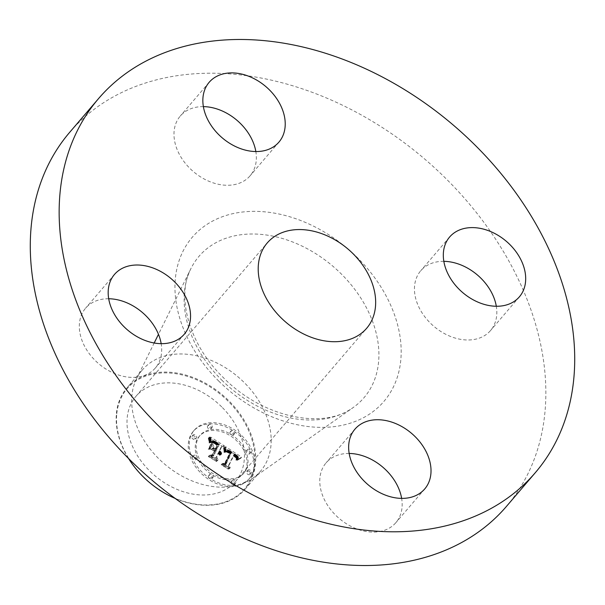 <?xml version="1.0" encoding="UTF-8"?>
<svg xmlns="http://www.w3.org/2000/svg" width="605" height="605" viewBox="0 0 605 605"><rect width="100%" height="100%" fill="white"/><g stroke="black" fill="none" stroke-linecap="round" stroke-linejoin="round"><path stroke-width="0.45" stroke-dasharray="3.02 2.27" d="M349.161 453.455A45.942 33.661 40.6 0 0 328.432 460.488A45.942 33.661 40.6 0 0 326.057 462.901A45.942 33.661 40.6 0 0 337.356 516.821A45.942 33.661 40.6 0 0 393.5 525.072A45.942 33.661 40.6 0 0 395.867 522.659A45.942 33.661 40.6 0 0 401.637 498.376M506.506 506.34A287.534 210.631 40.6 0 0 446.233 178.891A287.534 210.631 40.6 0 0 69.628 132.389M221.755 406.931A65.506 47.992 40.6 0 0 135.951 396.328A65.506 47.992 40.6 0 0 149.685 470.932A65.506 47.992 40.6 0 0 235.489 481.527A65.506 47.992 40.6 0 0 221.755 406.931M116.788 413.661A77.183 56.537 -139.4 0 1 191.914 377.898A77.183 56.537 -139.4 0 1 254.645 464.201A77.183 56.537 -139.4 0 1 179.526 499.964A77.183 56.537 -139.4 0 1 116.788 413.661M175.246 498.452A77.811 56.999 -139.4 0 0 245.048 489.279A77.811 56.999 -139.4 0 0 255.423 464.156A77.811 56.999 40.6 0 0 228.735 400.669A77.811 56.999 -139.4 0 0 126.823 388.085L142.319 369.973A77.811 56.999 40.6 0 0 136.526 378.775A77.811 56.999 40.6 0 0 158.631 458.59A77.811 56.999 40.6 0 0 252.746 478.252A77.811 56.999 40.6 0 0 260.543 471.174A77.811 56.999 40.6 0 0 244.238 382.564A77.811 56.999 40.6 0 0 142.319 369.973M128.525 458.461A77.811 56.999 40.6 0 1 116.44 413.207A77.811 56.999 -139.4 0 1 126.823 388.085M108.696 298.749A45.942 33.661 40.6 0 0 85.592 308.195A45.942 33.661 40.6 0 0 95.227 360.519A45.942 33.661 40.6 0 0 155.402 367.946A45.942 33.661 40.6 0 0 161.172 343.67M203.363 106.624A45.942 33.661 40.6 0 0 182.634 113.657A45.942 33.661 40.6 0 0 180.26 116.069A45.942 33.661 40.6 0 0 191.558 169.982A45.942 33.661 40.6 0 0 247.702 178.233A45.942 33.661 40.6 0 0 250.069 175.821A45.942 33.661 40.6 0 0 255.839 151.545M443.828 261.33A45.942 33.661 40.6 0 0 420.732 270.775A45.942 33.661 40.6 0 0 430.359 323.1A45.942 33.661 40.6 0 0 490.542 330.534A45.942 33.661 40.6 0 0 496.304 306.251M251.733 474.91A36.686 26.87 40.6 0 0 235.95 432.688A36.686 26.87 40.6 0 0 193.26 431.365A36.686 26.87 40.6 0 0 190.522 435.524A36.686 26.87 40.6 0 0 206.297 477.746A36.686 26.87 40.6 0 0 248.995 479.069A36.686 26.87 40.6 0 0 251.733 474.91M191.505 434.375A36.686 26.87 -139.4 0 1 194.243 430.215A36.686 26.87 -139.4 0 1 236.933 431.539A36.686 26.87 -139.4 0 1 252.716 473.76A36.686 26.87 -139.4 0 1 249.978 477.92A36.686 26.87 -139.4 0 1 207.288 476.596A36.686 26.87 -139.4 0 1 191.505 434.375M246.22 469.578A28.904 21.175 -139.4 0 1 244.065 472.86A28.904 21.175 -139.4 0 1 210.427 471.817A28.904 21.175 -139.4 0 1 197.994 438.549A28.904 21.175 -139.4 0 1 200.157 435.275A28.904 21.175 -139.4 0 1 233.787 436.318A28.904 21.175 -139.4 0 1 246.22 469.578M234.732 433.399A2.223 1.626 -139.4 0 1 234.574 433.649A2.223 1.626 -139.4 0 1 231.98 433.573A2.223 1.626 -139.4 0 1 231.027 431.01A2.223 1.626 -139.4 0 1 231.193 430.76A2.223 1.626 -139.4 0 1 233.78 430.843A2.223 1.626 -139.4 0 1 234.732 433.399M196.602 437.657A2.223 1.626 -139.4 0 1 196.436 437.907A2.223 1.626 -139.4 0 1 193.85 437.831A2.223 1.626 -139.4 0 1 192.897 435.267A2.223 1.626 -139.4 0 1 193.063 435.018A2.223 1.626 -139.4 0 1 195.649 435.101A2.223 1.626 -139.4 0 1 196.602 437.657L195.619 438.806A2.223 1.626 40.6 0 0 194.666 436.25A2.223 1.626 40.6 0 0 192.08 436.167A2.223 1.626 40.6 0 0 191.914 436.417A2.223 1.626 40.6 0 0 192.866 438.98A2.223 1.626 40.6 0 0 195.453 439.056A2.223 1.626 40.6 0 0 195.619 438.806M212.234 427.357A2.223 1.626 -139.4 0 1 212.068 427.606A2.223 1.626 -139.4 0 1 209.481 427.531A2.223 1.626 -139.4 0 1 208.521 424.967A2.223 1.626 -139.4 0 1 208.687 424.718A2.223 1.626 -139.4 0 1 211.281 424.793A2.223 1.626 -139.4 0 1 212.234 427.357M213.194 477.118A2.223 1.626 -139.4 0 1 213.028 477.375A2.223 1.626 -139.4 0 1 210.442 477.292A2.223 1.626 -139.4 0 1 209.481 474.736A2.223 1.626 -139.4 0 1 209.648 474.479A2.223 1.626 -139.4 0 1 212.234 474.562A2.223 1.626 -139.4 0 1 213.194 477.118M197.003 458.272A2.223 1.626 -139.4 0 1 196.837 458.522A2.223 1.626 -139.4 0 1 194.25 458.439A2.223 1.626 -139.4 0 1 193.29 455.883A2.223 1.626 -139.4 0 1 193.456 455.633A2.223 1.626 -139.4 0 1 196.043 455.709A2.223 1.626 -139.4 0 1 197.003 458.272M247.611 470.478A2.223 1.626 -139.4 0 1 247.778 470.221A2.223 1.626 -139.4 0 1 250.372 470.304A2.223 1.626 -139.4 0 1 251.325 472.86A2.223 1.626 -139.4 0 1 251.158 473.118A2.223 1.626 -139.4 0 1 248.572 473.034A2.223 1.626 -139.4 0 1 247.611 470.478L246.628 471.628A2.223 1.626 40.6 0 0 247.589 474.184A2.223 1.626 40.6 0 0 250.175 474.267A2.223 1.626 40.6 0 0 250.341 474.01A2.223 1.626 40.6 0 0 249.381 471.454A2.223 1.626 40.6 0 0 246.795 471.371A2.223 1.626 40.6 0 0 246.628 471.628M247.218 449.863A2.223 1.626 -139.4 0 1 247.385 449.613A2.223 1.626 -139.4 0 1 249.971 449.689A2.223 1.626 -139.4 0 1 250.924 452.253A2.223 1.626 -139.4 0 1 250.765 452.502A2.223 1.626 -139.4 0 1 248.171 452.419A2.223 1.626 -139.4 0 1 247.218 449.863M231.987 480.778A2.223 1.626 -139.4 0 1 232.154 480.529A2.223 1.626 -139.4 0 1 234.74 480.604A2.223 1.626 -139.4 0 1 235.693 483.168A2.223 1.626 -139.4 0 1 235.526 483.418A2.223 1.626 -139.4 0 1 232.94 483.334A2.223 1.626 -139.4 0 1 231.987 480.778M197.011 439.699A28.904 21.175 40.6 0 0 209.443 472.966A28.904 21.175 40.6 0 0 243.081 474.01A28.904 21.175 40.6 0 0 245.237 470.728A28.904 21.175 40.6 0 0 232.804 437.468A28.904 21.175 40.6 0 0 199.166 436.424A28.904 21.175 40.6 0 0 197.011 439.699M224.72 447.897L225.068 452.381L227.472 451.375L230.883 453.122L225.332 464.814L223.184 464.965L229.295 468.898L228.04 466.44L233.28 455.807L235.897 457.94L236.268 460.292L236.215 457.841L233.56 455.625L233.674 455.005L236.971 457.516L237.432 458.832L237.122 460.375L240.692 458.31L224.72 447.897L225.703 446.747L241.675 457.161L238.105 459.225L238.09 456.578L234.657 453.856L234.543 454.476L237.205 456.692L237.251 459.142L236.88 456.79L234.264 454.658L229.023 465.29L230.278 467.741L224.168 463.808L226.315 463.664L231.866 451.973L228.456 450.226L226.051 451.232L225.703 446.747M223.548 448.025L224.342 452.525L224.198 449.091L223.548 448.025L224.939 446.944L225.325 451.375L224.531 446.876M226.293 451.988L229.529 453.402L224.251 464.156L221.127 464.799L228.418 469.102L222.012 464.98L224.606 464.496L230.097 453.364L227.586 451.912L226.293 451.988L227.283 450.838L228.569 450.763L231.08 452.215L225.589 463.347L222.995 463.831L229.401 467.952L222.118 463.649L225.234 463.007L230.513 452.253L227.283 450.838M223.487 447.103L209.61 438.171L210.222 442.784L213.361 442.126L218.571 445.106L216.106 450.105L215.289 449.583L217.467 445.167L213.83 442.905L211.364 442.678L213.497 443.072L216.991 445.242L214.957 449.371L212.937 448.071L211.69 444.887L209.481 449.364L212.605 449.039L215.667 451.005L213.013 456.389L210.616 456.677L217.18 460.904L215.69 458.114L217.951 453.516L219.819 455.24L218.095 453.228L218.345 452.729L220.681 455.051L220.25 453.357L218.783 451.829L221.006 447.322L223.487 447.103L224.478 445.953L221.99 446.172L219.766 450.68L221.233 452.207L221.664 453.901L219.328 451.58L219.078 452.079L220.802 454.09L218.934 452.366L216.673 456.964L218.163 459.755L211.599 455.527L213.996 455.24L216.65 449.855L213.588 447.889L210.464 448.214L212.673 443.737L213.92 446.921L215.94 448.222L217.974 444.093L214.48 441.922L212.347 441.529L214.813 441.756L218.45 444.017L216.28 448.434L217.089 448.955L219.554 443.957L214.344 440.977L211.205 441.635L210.593 437.022L224.478 445.953M208.271 438.171L209.421 443.019L209.277 440.304L208.271 438.171L209.587 436.992L210.464 440.591L210.048 441.839L209.254 437.022M210.525 444.63L208.256 449.25L208.68 449.311L210.956 444.698L210.525 444.63L211.939 443.548L209.663 448.161L209.239 448.101L211.508 443.48M211.334 449.402L214.072 451.164L211.818 455.739L208.317 456.556L216.537 461.464L209.209 456.745L212.09 456.079L214.548 451.088L211.334 449.402L212.847 448.214L215.531 449.939L213.073 454.93L210.192 455.595L217.52 460.314L209.3 455.406L212.801 454.589L215.055 450.014L212.317 448.252M221.006 447.322L221.99 446.172M218.783 451.829L219.766 450.68M219.161 452.124L220.144 450.975M219.494 452.419L220.477 451.269M219.789 452.729L220.772 451.58M220.038 453.039L221.022 451.89M220.25 453.357L221.233 452.207M220.417 453.682L221.4 452.532M220.545 454.015L221.528 452.865M220.636 454.355L221.619 453.205M220.681 454.695L221.664 453.546M220.681 455.051L221.664 453.901M220.507 455.164L221.49 454.015M220.394 454.892L221.377 453.735M220.273 454.627L221.256 453.478M220.137 454.378L221.12 453.228M219.978 454.136L220.969 452.986M219.812 453.916L220.795 452.767M219.63 453.697L220.613 452.548M219.434 453.5L220.417 452.351M219.222 453.311L220.205 452.162M218.995 453.13L219.978 451.98M218.753 452.964L219.736 451.814M218.549 452.842L219.532 451.693M218.345 452.729L219.328 451.58M218.095 453.228L219.078 452.079M218.345 453.395L219.328 452.245M218.571 453.576L219.554 452.427M218.791 453.758L219.774 452.608M218.987 453.947L219.97 452.797M219.169 454.143L220.152 452.994M219.328 454.347L220.311 453.198M219.479 454.559L220.462 453.41M219.607 454.779L220.591 453.629M219.721 455.005L220.704 453.856M219.819 455.24L220.802 454.09M219.449 455.3L220.439 454.151M219.35 455.081L220.333 453.931M219.244 454.869L220.228 453.72M219.116 454.673L220.107 453.523M218.987 454.476L219.97 453.327M218.844 454.295L219.827 453.145M218.685 454.121L219.668 452.971M218.518 453.954L219.502 452.805M218.345 453.803L219.328 452.653M218.148 453.652L219.139 452.502M217.951 453.516L218.934 452.366M215.69 458.114L216.673 456.964M217.18 460.904L218.163 459.755M210.616 456.677L211.599 455.527M213.013 456.389L213.996 455.24M215.667 451.005L216.65 449.855M212.605 449.039L213.588 447.889M209.481 449.364L210.464 448.214M211.69 444.887L212.673 443.737M212.937 448.071L213.92 446.921M214.957 449.371L215.94 448.222M216.991 445.242L217.974 444.093M216.666 445.008L217.656 443.858M216.371 444.796L217.354 443.647M216.083 444.599L217.074 443.45M215.826 444.425L216.809 443.276M215.584 444.267L216.567 443.117M215.274 444.07L216.257 442.92M214.972 443.881L215.955 442.731M214.692 443.715L215.675 442.565M214.42 443.556L215.403 442.406M214.17 443.412L215.153 442.263M213.928 443.283L214.911 442.134M213.709 443.17L214.692 442.021M213.497 443.072L214.48 441.922M213.126 442.92L214.109 441.771M212.779 442.807L213.762 441.658M212.431 442.724L213.414 441.574M212.083 442.678L213.066 441.529M211.727 442.663L212.71 441.514M211.364 442.678L212.347 441.529M211.629 442.565L212.612 441.416M211.924 442.497L212.907 441.348M212.242 442.482L213.225 441.332M212.597 442.52L213.58 441.37M212.975 442.595L213.966 441.446M213.391 442.731L214.374 441.582M213.83 442.905L214.813 441.756M214.306 443.14L215.289 441.99M214.805 443.412L215.788 442.263M215.335 443.745L216.318 442.595M216.416 444.448L217.399 443.299M216.756 444.683L217.739 443.533M217.467 445.167L218.45 444.017M215.289 449.583L216.28 448.434M216.106 450.105L217.089 448.955M218.571 445.106L219.554 443.957M218.072 444.796L219.055 443.647M216.771 443.972L217.755 442.822M216.015 443.473L216.998 442.323M215.614 443.223L216.598 442.073M215.236 442.996L216.219 441.847M214.873 442.792L215.856 441.642M214.533 442.61L215.516 441.461M214.208 442.452L215.191 441.302M213.905 442.323L214.888 441.174M213.626 442.217L214.609 441.068M213.361 442.126L214.344 440.977M213.119 442.066L214.102 440.916M212.892 442.028L213.875 440.879M212.673 442.013L213.656 440.863M212.446 442.021L213.429 440.871M212.204 442.043L213.187 440.894M211.947 442.089L212.937 440.939M211.69 442.157L212.673 441.007M211.417 442.24L212.4 441.09M211.13 442.346L212.113 441.196M210.843 442.474L211.826 441.325M210.532 442.618L211.516 441.469M210.222 442.784L211.205 441.635M210.2 441.453L211.183 440.304M210.192 441.227L211.175 440.077M210.177 441.015L211.16 439.865M210.169 440.818L211.153 439.669M210.132 440.463L211.115 439.313M210.086 440.16L211.069 439.011M210.018 439.812L211.001 438.663M209.98 439.616L210.963 438.466M209.935 439.411L210.918 438.262M209.874 439.192L210.865 438.043M209.61 438.171L210.593 437.022M240.692 458.31L241.675 457.161M240.276 458.522L241.266 457.372M239.882 458.734L240.866 457.584M239.504 458.945L240.487 457.796M239.134 459.165L240.117 458.015M238.786 459.377L239.769 458.227M238.453 459.596L239.436 458.446M238.136 459.815L239.119 458.666M237.833 460.034L238.816 458.885M237.553 460.254L238.536 459.104M237.122 460.375L238.105 459.225M237.228 460.102L238.211 458.953M237.311 459.838L238.294 458.681M237.372 459.573L238.355 458.424M237.41 459.316L238.393 458.166M237.432 459.074L238.415 457.924M237.432 458.832L238.415 457.683M237.41 458.598L238.393 457.448M237.364 458.371L238.347 457.221M237.296 458.151L238.279 457.002M237.213 457.94L238.196 456.79M237.099 457.728L238.09 456.578M236.971 457.516L237.954 456.367M236.812 457.297L237.795 456.147M236.623 457.085L237.606 455.936M236.419 456.873L237.402 455.724M236.184 456.654L237.168 455.505M235.927 456.435L236.91 455.285M235.64 456.215L236.623 455.066M235.33 455.996L236.321 454.847M234.997 455.777L235.988 454.627M234.748 455.618L235.738 454.468M234.49 455.459L235.474 454.31M234.226 455.308L235.209 454.158M233.953 455.157L234.937 454.007M233.674 455.005L234.657 453.856M233.56 455.625L234.543 454.476M234.369 456.132L235.353 454.975M234.664 456.321L235.648 455.172M234.937 456.518L235.92 455.368M235.186 456.714L236.169 455.565M235.413 456.904L236.396 455.754M235.617 457.093L236.6 455.943M235.799 457.282L236.782 456.132M235.965 457.471L236.948 456.321M236.101 457.66L237.084 456.51M236.215 457.841L237.205 456.692M236.389 458.212L237.372 457.062M236.449 458.408L237.432 457.259M236.487 458.613L237.47 457.463M236.51 458.832L237.493 457.683M236.51 459.051L237.493 457.902M236.495 459.278L237.478 458.129M236.464 459.52L237.447 458.371M236.419 459.77L237.402 458.62M236.351 460.027L237.334 458.877M236.268 460.292L237.251 459.142M235.92 460.065L236.903 458.915M235.995 459.838L236.978 458.688M236.056 459.618L237.039 458.469M236.101 459.399L237.084 458.25M236.131 459.195L237.115 458.045M236.147 458.998L237.13 457.849M236.124 458.613L237.115 457.463M236.041 458.265L237.024 457.115M235.897 457.94L236.88 456.79M235.663 457.607L236.653 456.457M235.519 457.44L236.502 456.291M235.36 457.274L236.343 456.125M235.171 457.1L236.154 455.951M234.967 456.934L235.95 455.784M234.74 456.76L235.723 455.61M234.498 456.586L235.481 455.436M234.233 456.404L235.216 455.255M233.28 455.807L234.264 454.658M228.04 466.44L229.023 465.29M229.295 468.898L230.278 467.741M223.184 464.965L224.168 463.808M225.332 464.814L226.315 463.664M230.883 453.122L231.866 451.973M230.649 452.956L231.632 451.806M230.414 452.79L231.397 451.64M230.18 452.623L231.163 451.474M229.938 452.464L230.921 451.315M229.696 452.306L230.679 451.156M229.408 452.124L230.392 450.975M229.129 451.965L230.112 450.816M228.864 451.829L229.847 450.68M228.607 451.701L229.59 450.551M228.357 451.602L229.34 450.453M228.123 451.519L229.106 450.37M227.896 451.451L228.879 450.302M227.677 451.406L228.667 450.256M227.472 451.375L228.456 450.226M227.283 451.368L228.266 450.218M227.087 451.383L228.077 450.233M226.898 451.413L227.881 450.264M226.709 451.466L227.692 450.317M226.512 451.534L227.503 450.385M226.323 451.617L227.306 450.468M226.126 451.731L227.109 450.581M225.937 451.852L226.92 450.702M225.741 452.003L226.724 450.854M225.544 452.162L226.527 451.012M225.347 452.351L226.33 451.201M225.068 452.381L226.051 451.232M225.083 452.124L226.066 450.975M225.098 451.882L226.081 450.733M225.105 451.64L226.088 450.491M225.113 451.398L226.096 450.249M225.113 451.171L226.096 450.022M225.105 450.944L226.088 449.795M225.098 450.733L226.081 449.583M225.083 450.521L226.066 449.371M225.06 450.309L226.043 449.16M225.037 450.112L226.02 448.963M224.742 448.108L225.733 446.959M210.956 444.698L211.939 443.548M208.68 449.311L209.663 448.161M208.256 449.25L209.239 448.101M223.956 448.093L224.939 446.944M224.047 448.396L225.03 447.246M224.13 448.728L225.113 447.579M224.198 449.091L225.181 447.942M224.258 449.485L225.241 448.328M224.304 449.901L225.287 448.751M224.334 450.339L225.317 449.19M224.357 450.816L225.34 449.666M224.364 451.315L225.347 450.165M224.364 451.844L225.347 450.695M224.342 452.525L225.325 451.375M223.948 452.396L224.931 451.247M223.956 451.837L224.939 450.687M223.948 451.315L224.931 450.165M223.933 450.808L224.924 449.659M223.91 450.332L224.894 449.182M223.88 449.886L224.863 448.736M223.835 449.462L224.818 448.313M223.774 449.061L224.757 447.912M223.706 448.691L224.697 447.541M223.631 448.343L224.614 447.193M208.596 438.141L209.587 436.992M208.816 438.708L209.799 437.559M208.997 439.253L209.98 438.103M209.148 439.79L210.139 438.64M209.277 440.304L210.26 439.154M209.375 440.795L210.359 439.646M209.443 441.279L210.427 440.13M209.481 441.741L210.464 440.591M209.489 442.179L210.472 441.03M209.466 442.61L210.457 441.461M209.421 443.019L210.404 441.869M209.065 442.989L210.048 441.839M209.103 442.618L210.086 441.469M209.111 442.217L210.094 441.068M209.096 441.794L210.079 440.644M209.05 441.348L210.033 440.198M208.982 440.879L209.965 439.729M208.891 440.387L209.874 439.238M208.778 439.865L210.737 437.559M208.634 439.328L209.617 438.179M208.46 438.761L209.443 437.612M226.406 451.935L227.389 450.786M226.625 451.852L227.609 450.702M226.852 451.806L227.835 450.657M227.087 451.806L228.077 450.657M227.329 451.837L228.319 450.687M227.586 451.912L228.569 450.763M227.888 452.041L228.871 450.891M228.251 452.215L229.234 451.065M228.448 452.328L229.431 451.179M228.66 452.449L229.643 451.3M228.887 452.578L229.87 451.428M229.121 452.729L230.104 451.58M229.378 452.888L230.361 451.738M230.097 453.364L231.08 452.215M224.606 464.496L225.589 463.347M222.012 464.98L222.995 463.831M228.418 469.102L229.401 467.952M227.964 469.193L228.947 468.043M221.127 464.799L222.118 463.649M224.251 464.156L225.234 463.007M229.529 453.402L230.513 452.253M229.34 453.258L230.323 452.109M229.151 453.13L230.134 451.98M228.97 453.001L229.953 451.852M228.69 452.835L229.673 451.685M228.418 452.684L229.401 451.534M228.145 452.54L229.129 451.39M227.881 452.419L228.864 451.269M227.609 452.306L228.592 451.156M227.344 452.215L228.327 451.065M227.079 452.139L228.062 450.99M226.815 452.071L227.798 450.922M226.557 452.026L227.54 450.876M211.863 449.364L212.847 448.214M214.548 451.088L215.531 449.939M212.09 456.079L213.073 454.93M209.209 456.745L210.192 455.595M216.537 461.464L217.52 460.314M216.061 461.532L217.044 460.382M208.317 456.556L209.3 455.406M211.818 455.739L212.801 454.589M214.072 451.164L215.055 450.014M230.044 432.159A2.223 1.626 40.6 0 0 230.997 434.723A2.223 1.626 40.6 0 0 233.583 434.798A2.223 1.626 40.6 0 0 233.749 434.549A2.223 1.626 40.6 0 0 232.796 431.993A2.223 1.626 40.6 0 0 230.21 431.909A2.223 1.626 40.6 0 0 230.044 432.159M207.538 426.117A2.223 1.626 40.6 0 0 208.498 428.68A2.223 1.626 40.6 0 0 211.084 428.756A2.223 1.626 40.6 0 0 211.251 428.506A2.223 1.626 40.6 0 0 210.29 425.943A2.223 1.626 40.6 0 0 207.704 425.867A2.223 1.626 40.6 0 0 207.538 426.117M208.498 475.885A2.223 1.626 40.6 0 0 209.459 478.442A2.223 1.626 40.6 0 0 212.045 478.525A2.223 1.626 40.6 0 0 212.211 478.268A2.223 1.626 40.6 0 0 211.251 475.711A2.223 1.626 40.6 0 0 208.665 475.628A2.223 1.626 40.6 0 0 208.498 475.885M192.307 457.032A2.223 1.626 40.6 0 0 193.267 459.588A2.223 1.626 40.6 0 0 195.854 459.671A2.223 1.626 40.6 0 0 196.02 459.422A2.223 1.626 40.6 0 0 195.06 456.858A2.223 1.626 40.6 0 0 192.473 456.783A2.223 1.626 40.6 0 0 192.307 457.032M249.941 453.402A2.223 1.626 40.6 0 0 248.988 450.838A2.223 1.626 40.6 0 0 246.401 450.763A2.223 1.626 40.6 0 0 246.235 451.012A2.223 1.626 40.6 0 0 247.188 453.568A2.223 1.626 40.6 0 0 249.774 453.652A2.223 1.626 40.6 0 0 249.941 453.402M234.71 484.318A2.223 1.626 40.6 0 0 233.757 481.754A2.223 1.626 40.6 0 0 231.163 481.678A2.223 1.626 40.6 0 0 231.004 481.928A2.223 1.626 40.6 0 0 231.957 484.484A2.223 1.626 40.6 0 0 234.543 484.567A2.223 1.626 40.6 0 0 234.71 484.318M221.755 380.091A108.635 79.58 40.6 0 0 353.161 407.551A108.635 79.58 40.6 0 0 341.28 273.944A108.635 79.58 40.6 0 0 190.893 268.65A108.635 79.58 40.6 0 0 221.755 380.091M218.662 380.999A126.173 92.421 40.6 0 0 377.414 408.035A126.173 92.421 40.6 0 0 357.472 257.722A126.173 92.421 40.6 0 0 198.72 230.694A126.173 92.421 40.6 0 0 218.662 380.999M215.705 443.979L216.688 442.83M216.061 444.221L217.051 443.072M217.082 444.909L218.065 443.76M210.222 442.505L211.205 441.355M210.215 442.217L211.205 441.068M210.215 441.952L211.198 440.803M210.207 441.695L211.19 440.546M209.822 438.958L210.805 437.808M209.685 438.443L210.669 437.294M191.914 436.417L192.897 435.267M250.341 474.01L251.325 472.86M354.931 429.179L326.057 462.901M424.74 488.931L395.867 522.659M135.951 396.328L267.168 243.036M235.489 481.527L366.698 328.235M245.048 489.279L260.543 471.174M252.746 478.252L353.161 407.551C322.798 430.329 262.041 417.261 223.313 377.573C188.329 343.874 176.274 295.399 190.893 268.65L158.472 334.323M136.526 378.775L154.192 342.997M114.458 274.466L85.592 308.195M184.268 334.225L155.402 367.946M278.943 142.099L250.069 175.821M209.133 82.34L180.26 116.069M519.408 296.805L490.542 330.534M449.598 237.054L420.732 270.775M193.26 431.365L194.243 430.215M248.995 479.069L249.978 477.92M243.081 474.01L244.065 472.86M199.166 436.424L200.157 435.275M233.583 434.798L234.574 433.649M230.21 431.909L231.193 430.76M195.453 439.056L196.436 437.907M192.08 436.167L193.063 435.018M211.084 428.756L212.068 427.606M207.704 425.867L208.687 424.718M212.045 478.525L213.028 477.375M208.665 475.628L209.648 474.479M195.854 459.671L196.837 458.522M192.473 456.783L193.456 455.633M246.795 471.371L247.778 470.221M250.175 474.267L251.158 473.118M246.401 450.763L247.385 449.613M249.774 453.652L250.765 452.502M231.163 481.678L232.154 480.529M234.543 484.567L235.526 483.418"/><path stroke-width="0.91" d="M357.298 426.767A45.942 33.661 40.6 0 0 354.931 429.179A45.942 33.661 40.6 0 0 366.222 483.092A45.942 33.661 40.6 0 0 422.366 491.343A45.942 33.661 40.6 0 0 424.74 488.931A45.942 33.661 40.6 0 0 413.442 435.018A45.942 33.661 40.6 0 0 357.298 426.767M401.637 498.376A45.942 33.661 40.6 0 0 349.161 453.455M475.106 145.17A287.534 210.631 40.6 0 0 98.494 98.66A287.534 210.631 40.6 0 0 158.767 426.109A287.534 210.631 40.6 0 0 535.372 472.611A287.534 210.631 40.6 0 0 475.106 145.17M459.225 289.379A45.942 33.661 40.6 0 0 519.408 296.805A45.942 33.661 40.6 0 0 509.773 244.48A45.942 33.661 40.6 0 0 449.598 237.054A45.942 33.661 40.6 0 0 459.225 289.379M276.568 144.512A45.942 33.661 40.6 0 0 278.943 142.099A45.942 33.661 40.6 0 0 267.644 88.179A45.942 33.661 40.6 0 0 211.5 79.928A45.942 33.661 40.6 0 0 209.133 82.34A45.942 33.661 40.6 0 0 220.424 136.254A45.942 33.661 40.6 0 0 276.568 144.512M174.641 281.9A45.942 33.661 40.6 0 0 114.458 274.466A45.942 33.661 40.6 0 0 124.093 326.791A45.942 33.661 40.6 0 0 184.268 334.225A45.942 33.661 40.6 0 0 174.641 281.9M98.494 98.66L69.628 132.389A287.534 210.631 40.6 0 0 129.893 459.83A287.534 210.631 40.6 0 0 506.506 506.34L535.372 472.611M280.894 317.64A65.506 47.992 40.6 0 0 366.698 328.235A65.506 47.992 40.6 0 0 352.972 253.631A65.506 47.992 40.6 0 0 267.168 243.036A65.506 47.992 40.6 0 0 280.894 317.64M175.246 498.452A77.811 56.999 -139.4 0 1 143.128 476.695A77.811 56.999 40.6 0 1 128.525 458.461M161.172 343.67A45.942 33.661 40.6 0 0 145.775 315.621A45.942 33.661 40.6 0 0 108.696 298.749M255.839 151.545A45.942 33.661 40.6 0 0 203.363 106.624M496.304 306.251A45.942 33.661 40.6 0 0 480.907 278.209A45.942 33.661 40.6 0 0 443.828 261.33M154.192 342.997L158.472 334.323"/></g></svg>
